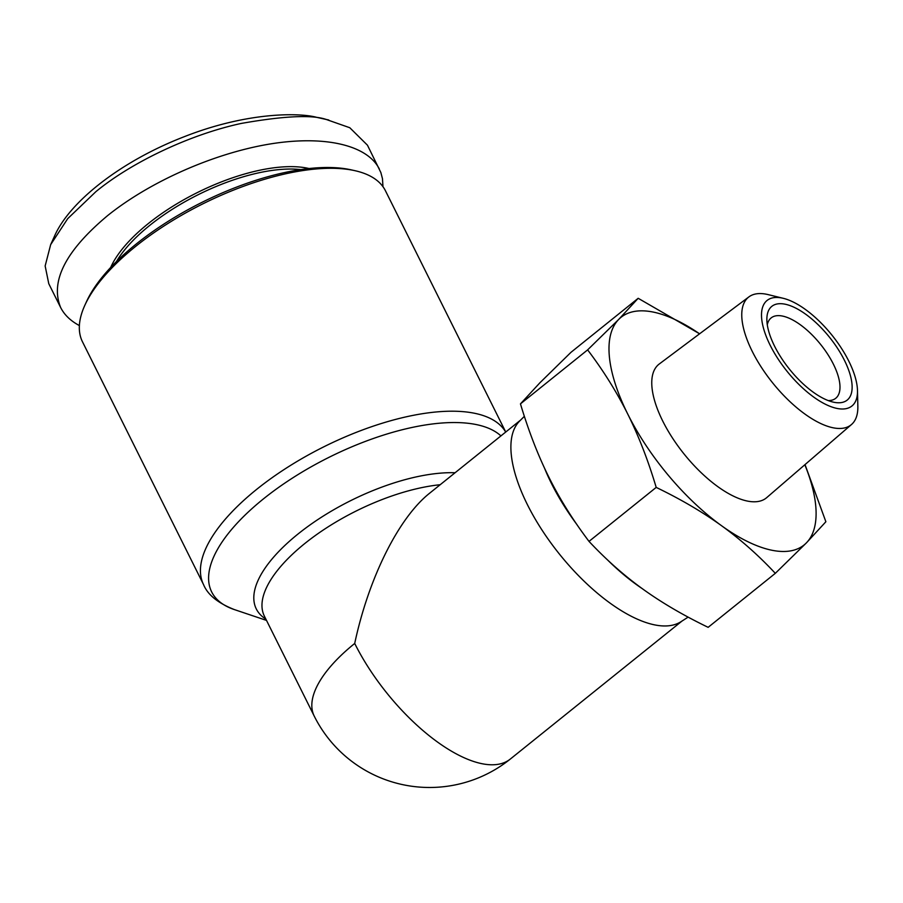 <?xml version="1.0" encoding="UTF-8"?>
<svg xmlns="http://www.w3.org/2000/svg" width="903" height="903" viewBox="0 0 903 903"><rect width="100%" height="100%" fill="white"/><g stroke="black" fill="none" stroke-linecap="round" stroke-linejoin="round"><path stroke-width="1.35" d="M440.19 484.719A128.881 53.119 -26.5 0 0 311.58 538.267A128.881 53.119 -26.5 0 0 264.376 616.128L314.233 716.113A128.881 53.119 -26.5 0 1 354.71 643.455C368.672 577.864 398.765 517.566 429.738 493.117L520.557 420.121M505.691 432.074A169.267 69.768 153.5 0 0 474.447 413.247A169.267 69.768 153.5 0 0 288.396 466.772A169.267 69.768 153.5 0 0 203.593 584.715L82.489 341.819A169.267 69.768 -26.5 0 1 84.792 305.395A169.267 69.768 -26.5 0 1 201.561 204.496A169.267 69.768 -26.5 0 1 353.344 170.34A169.267 69.768 -26.5 0 1 354.969 170.69A169.267 69.768 -26.5 0 1 385.446 190.77L505.736 432.04M688.131 617.121L680.986 621.704A128.881 54.88 -128.8 0 1 654.664 624.887A128.881 54.88 -128.8 0 1 543.335 532.081A128.881 54.88 -128.8 0 1 519.676 421.001L524.361 416.328M300.857 169.595A122.007 50.286 153.5 0 0 116.476 261.52M309.086 168.534A123.722 50.997 153.5 0 0 307.257 168.139A123.722 50.997 153.5 0 0 195.804 193.344A123.722 50.997 153.5 0 0 110.685 267.457M79.385 325.577C70.592 320.881 64.35 314.865 60.648 307.517L48.773 283.7L45.15 265.956L50.658 244.657L67.714 218.65L95.831 191.718C131.138 162.563 189.686 134.491 241.406 123.406C283.993 115.911 312.291 114.591 326.276 119.478L349.788 127.729L367.465 145.202L380.852 172.529L382.477 178.715L382.962 186.684M60.648 307.517C49.947 281.375 65.637 250.707 107.705 215.535C149.729 181.808 212.724 153.837 268.056 144.322C323.353 134.897 367.069 144.604 379.339 169.019M354.969 170.69L351.12 169.832A165.825 68.357 153.5 0 0 349.517 169.493A165.825 68.357 153.5 0 0 200.827 202.938A165.825 68.357 153.5 0 0 86.428 301.805L84.792 305.395M851.506 424.512L766.681 497.655A85.751 36.515 -128.8 0 1 747.413 501.075A85.751 36.515 -128.8 0 1 671.967 437.221A85.751 36.515 -128.8 0 1 659.258 363.999L748.914 296.884A81.88 34.867 51.2 0 0 761.06 366.81A81.88 34.867 51.2 0 0 833.097 427.785A81.88 34.867 51.2 0 0 851.506 424.512A81.88 34.867 51.2 0 0 857.85 406.215L857.489 390.593A67.702 28.828 -128.8 0 1 837.025 408.438A67.702 28.828 -128.8 0 1 770.18 345.262A67.702 28.828 -128.8 0 1 781.975 298.024A67.702 28.828 -128.8 0 1 783.33 298.329A67.702 28.828 -128.8 0 1 831.968 335.171A67.702 28.828 -128.8 0 1 857.489 390.593M783.33 298.329L768.16 294.615A81.88 34.867 51.2 0 0 766.523 294.254A81.88 34.867 51.2 0 0 748.914 296.884M699.577 333.817A146.06 62.194 51.2 0 0 653.174 312.066A146.06 62.194 51.2 0 0 618.702 319.425A146.06 62.194 51.2 0 0 627.709 413.98A146.06 62.194 51.2 0 0 721.553 525.715A146.06 62.194 51.2 0 0 771.93 550.254A146.06 62.194 51.2 0 0 806.39 542.884L775.316 573.337C758.633 555.458 740.708 539.588 721.553 525.715C702.331 511.888 680.535 499.122 656.199 487.406C648.219 460.643 638.726 436.16 627.709 413.98C616.625 391.857 603.272 370.49 587.627 349.879L618.702 319.425L638.184 298.295L699.599 333.794M767.29 324.787A51.55 21.954 -128.8 0 1 771.139 317.924A51.55 21.954 -128.8 0 1 782.483 316.061A51.55 21.954 -128.8 0 1 827.645 354.145A51.55 21.954 -128.8 0 1 835.738 398.279A51.55 21.954 -128.8 0 1 828.209 400.571M833.954 402.275A60.14 25.611 51.2 0 0 844.429 360.308A60.14 25.611 51.2 0 0 785.046 304.187A60.14 25.611 51.2 0 0 766.861 319.414A60.14 25.611 51.2 0 0 789.538 369.271A60.14 25.611 51.2 0 0 833.356 402.14A60.14 25.611 51.2 0 0 833.954 402.275M805.024 464.594L825.873 521.753L806.39 542.884A146.06 62.194 51.2 0 0 804.833 464.752M638.184 298.295L571.012 352.294L539.938 382.748L520.455 403.878C528.639 431.171 538.132 455.654 548.934 477.292C559.725 498.953 573.089 520.32 589.016 541.394C606.094 559.623 624.018 575.504 642.778 589.027C661.527 602.561 683.323 615.327 708.144 627.337L775.316 573.337M587.627 349.879L520.455 403.878M656.199 487.406L589.016 541.394M50.658 244.657L54.733 235.66C69.52 202.216 119.794 161.524 184.709 136.522C247.648 111.837 299.672 112.638 316.727 117.345L328.782 120.009M455.101 472.743A132.899 54.778 153.5 0 0 301.636 531.156A132.899 54.778 153.5 0 0 265.854 619.097M266.509 620.406L234.295 609.559A165.238 68.109 -26.5 0 1 269.342 494.257A165.238 68.109 -26.5 0 1 476.095 424.534A165.238 68.109 -26.5 0 1 500.928 435.901M314.233 716.113A128.881 128.881 0 0 0 510.308 759.062A128.881 54.88 -128.8 0 1 481.965 763.701A128.881 54.88 -128.8 0 1 354.71 643.455M544.464 468.014A132.425 56.381 51.2 0 0 576.972 524.654M607.053 559.454A132.425 56.381 51.2 0 0 641.965 588.44M316.727 117.345L326.276 119.478M682.036 621.027L510.308 759.062M203.593 584.715C207.769 594.851 218.007 603.125 234.295 609.559"/></g></svg>
